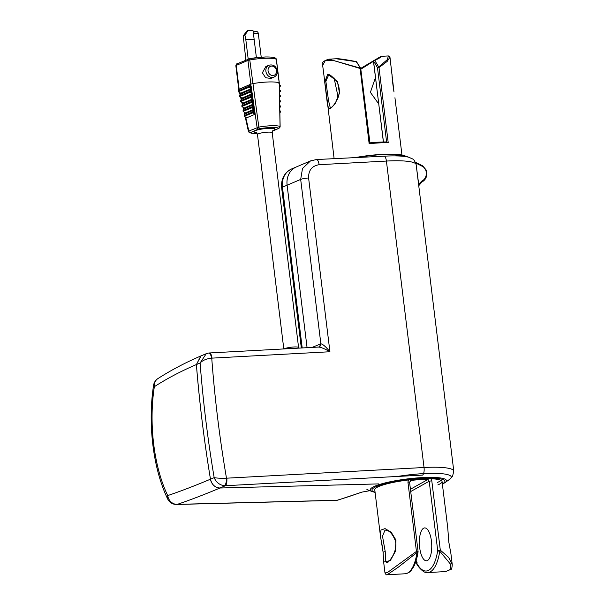 <?xml version="1.0" encoding="UTF-8"?>
<svg xmlns="http://www.w3.org/2000/svg" width="605" height="605" viewBox="0 0 605 605"><rect width="100%" height="100%" fill="white"/><g stroke="black" fill="none" stroke-linecap="round" stroke-linejoin="round"><path stroke-width="0.91" d="M437.869 484.915A33.895 5.649 173 0 0 442.058 481.55A33.895 5.649 173 0 0 416.49 479.19A33.895 5.649 173 0 0 378.964 486.435A33.895 5.649 173 0 0 374.775 489.808L380.439 535.977L380.984 530.025L385.06 528.611L391.185 532.211L395.973 540.106L395.337 551.488L390.331 560.578L383.646 562.045L383.109 552.441A1.611 0.529 175 0 0 383.154 552.546L380.439 535.977C380.772 539.569 381.853 541.777 383.109 552.441A1.611 0.529 175 0 1 385.256 551.76L385.453 559.784L386.731 562.93M375.092 492.409L372.188 491.585A38.357 6.398 -7 0 1 375.032 486.117A38.357 6.398 -7 0 1 422.872 477.564A38.357 6.398 -7 0 1 444.993 482.646L449.621 479.341A43.583 7.268 173 0 0 397.455 476.46M437.559 482.389A33.895 5.649 173 0 0 441.037 480.393M245.365 113.8L253.888 109.989L254.523 114.474L252.739 112.848A0.643 0.552 -113.1 0 1 252.572 111.955L254.697 113.513M245.509 113.558L244.382 115.442A0.643 0.552 66.9 0 0 244.549 116.334L246.515 117.884L254.523 114.474M246.515 117.884L246.031 117.204L246.515 117.884M253.888 109.989L252.572 111.955L244.291 115.706M254.35 110.828L252.739 112.848L244.458 116.243M239.338 89.2L251.204 83.966L250.682 84.292L251.158 88.738L249.381 87.112A0.643 0.552 -113.1 0 1 249.215 86.22L251.34 87.778M238.264 91.105L238.355 90.841A0.643 0.552 66.9 0 0 238.521 91.726L240.487 93.283L251.158 88.738M240.487 93.283L240.004 92.603L240.487 93.283M251.204 83.966L249.215 86.22L238.355 90.841L239.421 89.056L238.741 89.351L238.869 89.918M238.43 91.642L249.381 87.112L250.992 85.093M240.54 94.123L251.196 89.404L251.831 93.888L250.054 92.255A0.643 0.552 -113.1 0 1 249.888 91.37L252.013 92.92M239.474 96.021L239.557 95.756A0.643 0.552 66.9 0 0 239.724 96.649L241.698 98.199L251.831 93.888M241.698 98.199L241.213 97.518L241.698 98.199M239.641 96.558L250.054 92.255L251.657 90.243M241.743 99.038L251.869 94.554L252.504 99.031L250.72 97.405A0.643 0.552 -113.1 0 1 250.561 96.513L252.686 98.07M240.677 100.944L240.767 100.68A0.643 0.552 66.9 0 0 240.934 101.572L242.9 103.122L252.504 99.031M242.9 103.122L242.416 102.442L242.9 103.122M240.843 101.481L250.72 97.405L252.33 95.386M242.953 103.962L252.542 99.696L253.177 104.181L251.393 102.547A0.643 0.552 -113.1 0 1 251.226 101.663L253.359 103.221M241.887 105.867L241.97 105.603A0.643 0.552 66.9 0 0 242.136 106.488L244.102 108.045L253.177 104.181M244.102 108.045L243.618 107.357L244.102 108.045M242.053 106.404L251.393 102.547L253.003 100.536M244.155 108.885L253.215 104.846L253.85 109.331L252.066 107.698A0.643 0.552 -113.1 0 1 251.899 106.805L254.032 108.363M243.089 110.783L243.18 110.518A0.643 0.552 66.9 0 0 243.346 111.411L245.312 112.961L253.85 109.331M245.312 112.961L244.828 112.28L245.312 112.961M243.255 111.32L252.066 107.698L253.677 105.678M279.412 92.391L280.304 91.446L280.138 90.947L279.404 91.748M280.198 90.584L279.381 90.054M280.16 85.418L280.281 85.434A0.643 0.643 0 0 1 280.266 86.281L279.351 87.286L280.266 86.281L280.1 85.781L279.344 86.613M279.313 84.284L280.281 85.434L280.1 85.781L279.321 84.859M279.487 97.518L280.334 96.611L280.168 96.112L279.472 96.868M280.228 95.749L279.45 95.257M279.57 102.623L280.365 101.769L280.198 101.269L279.555 101.98M280.266 100.914L279.533 100.475M280.296 106.072L280.418 106.087A0.643 0.643 0 0 1 280.402 106.934L279.661 107.743L280.402 106.934L280.236 106.435L279.646 107.077M279.616 105.126L280.418 106.087L280.236 106.435L279.623 105.709M279.767 112.802L280.433 112.099L280.266 111.6L279.752 112.159M280.327 111.237L279.729 110.957M268.975 65.204L265.845 66.535L262.381 72.789L265.633 77.735L270.851 78.438L274.027 77.092A6.458 5.505 -113.1 0 1 265.89 71.292A6.458 5.505 -113.1 0 1 268.975 65.204C273.286 64.206 276.069 66.089 277.309 70.846C277.536 73.795 276.44 75.875 274.027 77.092M238.854 89.525L250.856 84.118L247.944 60.424A3.229 0.537 173 0 1 249.774 59.948L258.834 127.111A16.274 2.715 -7 0 1 272.099 125.711A16.274 2.715 -7 0 1 280.062 126.566L279.207 82.961L276.296 59.267A20.986 3.501 173 0 0 266.192 58.262A20.986 3.501 173 0 0 249.774 59.948A1.611 0.454 -99.8 0 1 249.986 58.556A1.611 0.454 -99.8 0 1 250.069 58.572A19.368 3.229 -7 0 1 265.224 57.014M337.204 81.909C331.782 75.897 328.901 73.651 328.575 75.156L325.853 81.282L328.56 100.77L330.353 108.038C330.474 108.015 332.327 108.174 336.667 100.438C340.002 94.864 340.176 88.693 337.204 81.909L337.204 81.909A0.968 0.408 -29.5 0 1 337.431 81.38L339.465 93.117L335.049 103.886L329.861 108.998L327.645 106.011L324.719 82.167L327.698 74.218L337.431 81.38M393.984 91.96L389.953 57.165L387.185 61.392L379.01 67.594L388.228 142.712A33.895 5.649 173 0 0 383.434 142.742A33.895 5.649 173 0 0 369.148 143.74L360.073 68.07A40.353 15.065 -93.1 0 0 356.05 61.657L336.236 58.768L328.825 59.169L360.073 68.07A0.968 0.665 154.7 0 1 360.739 68.388L356.519 61.718M378.609 67.072A0.968 0.628 62.4 0 1 379.01 67.594L377.505 67.843A0.968 0.665 -25.3 0 1 378.609 67.072L387.344 59.608L388.402 55.947L380.999 56.348L379.978 57.732L374.593 60.651A40.353 15.065 86.9 0 1 378.609 67.072M383.041 141.986A32.927 5.49 -7 0 1 386.754 141.956L369.927 142.848L369.148 143.74M386.754 141.956L388.228 142.712M360.762 68.751L369.935 142.848L369.504 143.309L369.935 142.863A32.927 5.49 -7 0 1 382.852 141.986M337.749 98.002L337.507 94.13L334.066 77.916M375.471 77.538L370.396 92.346L378.707 103.909M448.827 542.163L447.73 527.719L448.827 542.163L450.929 553.787L448.827 542.163M411.196 479.674L411.166 480.393L409.88 481.111M387.192 574.75C386.542 575.136 385.808 574.546 384.984 572.98L387.714 572.345L416.437 551.42L417.042 552.448L398.34 567.142L387.192 574.75L405.032 573.782A40.353 15.065 -93.1 0 0 417.042 552.448A1.611 0.734 8.7 0 0 417.2 552.433A1.611 0.734 8.7 0 0 418.07 551.934C417.14 557.984 415.658 562.937 413.623 566.794L411.219 570.364C409.804 572.232 407.747 573.366 405.032 573.782M416.149 560.548L416.384 562.446A38.735 14.46 -93.1 0 0 437.702 550.542A1.611 0.734 8.7 0 0 439.767 551.216A1.611 0.9 -58.3 0 0 439.971 550.928A1.611 0.9 -58.3 0 0 440.304 550.134L448.653 557.424L452.268 564.722L450.929 553.787M386.822 562.93L387.82 562.332C390.815 559.814 397.795 550.3 395.337 540.636L395.337 540.636C392.804 534.608 390.059 531.235 387.094 530.517L385.045 530.056L382.496 536.181L385.256 551.76M419.673 547.631A16.464 6.148 -93.1 0 0 426.442 560.79A16.464 6.148 -93.1 0 0 431.433 541.067A16.464 6.148 -93.1 0 0 424.665 527.908A16.464 6.148 -93.1 0 0 419.673 547.631M312.142 347.406L320.862 343.791A3.229 2.798 -98.1 0 1 318.51 347.058A3.229 2.798 -98.1 0 1 318.472 347.066L209.375 352.965A6.458 2.412 86.9 0 1 212.03 358.13L211.742 358.152A1208.563 1102.923 60.8 0 0 226.482 478.177A6.458 2.299 92.6 0 1 224.417 485.77C219.532 484.991 216.114 482.276 214.17 477.625C217.218 478.215 221.324 478.396 226.482 478.177L226.769 478.177A6.458 2.412 86.9 0 1 225.241 485.785A1219.665 203.401 173 0 0 219.993 488.001A9.688 8.258 -113.1 0 1 210.464 479.198A1230.729 1049.856 -113.1 0 1 202.229 421.904A1230.729 1049.856 -113.1 0 1 196.398 364.558L200.822 355.99M410.432 489.248L427.909 479.493L429.195 481.217L431.788 480.801L430.926 478.759M355.09 157.451L383.857 154.139L404.034 155.553L409.585 157.519A43.394 7.237 173 0 0 389.854 155.946A43.394 7.237 173 0 0 384.508 156.166L316.468 159.538L310.509 160.915L302.5 168.485L300.677 179.42L287.125 185.19A19.368 16.524 -113.1 0 1 296.352 166.942A19.368 16.524 -113.1 0 1 296.359 166.935L310.509 160.915M415.348 162.185L422.736 165.883L415.544 162.473M425.761 170.164L422.736 165.883L426.215 170.05L425.761 170.164A9.362 7.986 66.9 0 1 421.874 181.008A0.968 0.507 65.9 0 1 421.806 182.09L418.743 185.712M416.119 164.386L418.683 184.2L421.874 181.008M252.686 83.641A20.986 3.501 -7 0 1 279.2 82.961L278.905 83.392L279.207 82.961M408.519 479.969L407.929 482.094L409.562 482.162L411.166 480.393A32.284 5.385 173 0 1 423.969 479.523A32.284 5.385 173 0 1 427.909 479.493A1.611 0.991 -89.4 0 0 428.567 478.714M301.328 347.988L281.658 187.815C280.939 179.012 284.289 172.712 291.701 168.916A19.368 16.524 66.9 0 0 282.459 187.179L287.11 185.198L307.075 347.678L287.11 185.198A19.368 16.524 -113.1 0 1 296.367 166.935M371.538 484.098L219.978 488.008C214.994 487.622 211.826 484.681 210.48 479.19A1230.729 1049.856 -113.1 0 1 196.383 364.565L201.072 355.876L206.26 353.691L200.096 362.992C202.743 360.277 206.623 358.667 211.742 358.152A6.458 2.503 -98.9 0 0 208.445 353.063L209.375 352.965M224.417 485.77L422.509 475.106A6.458 2.412 -93.1 0 0 424.037 467.499A46.812 7.804 -7 0 1 429.807 467.272A46.812 7.804 -7 0 1 453.788 471.129L416.164 164.681A46.812 7.804 173 0 0 392.176 160.824A46.812 7.804 173 0 0 386.413 161.059L319.122 164.696A6.458 2.412 -93.1 0 0 316.468 159.538M176.66 504.472L336.524 500.343A9.688 4.787 -91.5 0 0 337.151 500.244L177.295 504.366A9.688 8.674 -108.8 0 1 167.729 495.586C181.031 491.063 195.271 485.603 210.464 479.198A1229.337 205.012 -7 0 1 214.17 477.625A1218.145 1111.672 -119.2 0 1 205.829 420.377A1218.145 1111.672 -119.2 0 1 200.096 362.992A1229.337 205.012 173 0 0 196.398 364.558C181.213 371.077 167.199 378.443 154.351 386.678C148.58 423.674 153.95 467.037 167.729 495.586A9.688 5.627 -25.4 0 0 167.661 498.943A9.688 9.688 0 0 0 176.66 504.472L176.66 504.472A9.688 4.787 88.5 0 0 177.295 504.366C190.583 499.859 204.815 494.398 219.978 488.008L378.67 483.902M154.351 386.678A9.688 8.485 -122.7 0 1 157.92 378.586L157.92 378.586A9.688 9.688 0 0 0 153.572 385.294A9.688 2.859 8.6 0 0 154.351 386.678M369.905 490.678L362.244 492.054A3.229 2.768 -110 0 1 361.48 492.198L369.542 490.685M320.211 343.973A3.229 2.753 -113.1 0 1 318.669 347.013L318.283 347.081C320.665 347.088 324.545 348.646 329.929 351.747L212.03 358.13M320.862 343.791C322.934 344.192 325.959 346.846 329.929 351.747L308.595 177.991A6.458 1.074 173 0 0 300.677 179.42L320.862 343.791M360.784 68.637A0.968 0.665 154.7 0 0 360.739 68.388A0.968 0.968 0 0 1 360.83 68.683L333.96 60.644L325.233 60.734L322.662 65.423L327.32 101.383A0.968 0.56 176.7 0 0 327.335 101.459M445.59 571.589L450.392 569.449L450.604 564.276L439.767 551.216A40.353 15.065 86.9 0 1 427.75 572.557L445.59 571.589L451.111 569.297C451.572 569.539 451.958 568.012 452.268 564.722M417.102 562.695L416.384 562.446A1.611 1.149 153 0 0 416.437 563.096L416.437 563.096C416.996 565.63 424.075 574.039 427.75 572.557M379.925 57.437L374.971 60.303M373.769 61.105L360.89 69.174M356.05 61.657L356.632 62.247L356.05 61.657M386.603 141.933L377.505 67.843A39.386 14.702 -93.1 0 0 373.587 61.581A0.968 0.809 -41.1 0 1 374.593 60.651A0.968 0.703 69.7 0 0 374.147 60.629L374.147 60.629A0.968 0.968 0 0 0 373.519 61.649L383.457 141.956M373.761 61.128A0.968 0.703 69.7 0 1 374.147 60.629C380.613 57.853 379.743 57.263 380.318 57.044L380.235 57.505M280.13 126.672L278.95 128.358A1.611 1.376 -113.1 0 1 278.512 128.457L278.678 128.245A14.664 2.443 173 0 0 271.501 127.474A14.664 2.443 173 0 0 259.545 128.744L258.69 128.963A1.611 1.376 -113.1 0 1 257.11 127.534L251.098 85.925M258.69 128.963L250.243 132.699A14.664 2.443 173 0 0 257.133 133.478M245.789 117.4L248.821 131.058L258.834 127.111A1.611 0.507 79.8 0 0 259.545 128.744M250.856 84.118L252.678 83.641M248.504 131.512L248.821 131.058A1.611 1.376 -113.1 0 0 250.402 132.495M278.678 128.245A1.611 1.558 123 0 0 280.062 126.566L279.737 126.952M254.16 39.454L245.811 39.665L248.201 59.124M245.811 39.665L244.904 35.067L243.233 35.778L245.872 60.114M243.233 35.778L247.18 30.794L248.201 30.356L252.406 30.25L254.304 31.914M244.904 35.067L248.201 30.356M418.743 185.735L420.044 183.375L421.806 182.09A0.968 0.507 65.9 0 1 421.798 182.09C426.17 179.625 427.644 175.616 426.215 170.05M442.346 483.894A36.746 6.126 173 0 0 423.961 478.237A36.746 6.126 173 0 0 376.491 486.503A36.746 6.126 173 0 0 375.062 492.16M240.684 93.873L239.557 95.756L249.888 91.37L251.196 89.404M241.894 98.796L240.767 100.68L250.561 96.513L251.869 94.554M243.097 103.72L241.97 105.603L251.226 101.663L252.542 99.696M244.307 108.635L243.18 110.518L251.899 106.805L253.215 104.846M284.206 348.919A7.426 1.24 -7 0 1 294.786 346.945A7.426 1.24 -7 0 1 298.59 347.557L272.22 132.729A7.426 1.24 173 0 0 268.416 132.117A7.426 1.24 173 0 0 261.035 133.017A7.426 1.24 173 0 0 257.48 134.537L255.96 132.382M256.346 132.586A10.656 1.777 -7 0 1 256.301 130.309A10.656 1.777 -7 0 1 269.573 128.298A10.656 1.777 -7 0 1 272.84 130.567M276.485 70.709A4.84 4.129 66.9 0 0 271.698 66.081A4.84 4.129 66.9 0 0 268.068 70.929A4.84 4.129 66.9 0 0 272.855 75.557A4.84 4.129 66.9 0 0 276.485 70.709M253.495 34.039A2.42 2.42 0 0 1 255.839 31.324A2.42 2.42 0 0 1 258.305 33.449A2.42 0.401 173 0 0 257.065 33.245A2.42 0.401 173 0 0 253.798 33.797A2.42 0.401 173 0 0 253.495 34.039L256.391 57.641M328.56 100.77A0.968 0.56 176.7 0 0 327.32 101.383L334.104 158.586M395.337 540.636A1.611 0.416 -15.1 0 1 395.973 540.106M407.929 482.094L416.437 551.42L418.078 551.495L409.562 482.162M410.712 491.532L429.195 481.217L437.702 550.542L440.304 550.134L431.788 480.801M404.034 155.553A37.835 6.307 173 0 0 356.33 157.383M226.769 478.177L424.037 467.499L386.413 161.059A6.458 2.412 -93.1 0 0 384.508 156.166M422.766 166.549L415.469 162.866M281.658 187.815A6.458 1.074 -7 0 1 282.459 187.179L302.197 347.943M362.244 492.054L337.779 500.146A3.229 2.783 -106.6 0 1 337.151 500.244A1614.072 798.139 -91.5 0 0 361.48 492.198M319.122 164.696C311.938 165.899 308.429 170.33 308.595 177.991M373.603 61.702L383.381 141.956M272.545 130.998L278.512 128.457M249.154 58.806A1.611 1.376 66.9 0 0 247.944 60.424L236.245 65.401L239.149 89.094M235.844 65.726C236.336 64.213 236.721 63.601 237.016 63.88A1.611 1.376 66.9 0 0 236.245 65.401A3.229 0.537 173 0 0 235.844 65.726L238.741 89.336M276.394 59.381A3.229 0.537 173 0 0 276.296 59.267A1.611 1.55 -61.7 0 0 275.509 58.095L276.394 59.381L279.306 83.067L280.138 126.672M250.243 132.699A1.611 1.558 123 0 1 249.169 132.472L251.642 133.266L257.148 133.508M442.376 484.144L444.993 482.646M372.188 491.585L366.902 489.498M245.418 113.642L244.299 115.51A0.643 0.643 0 0 0 244.458 116.349L246.348 117.846M239.361 89.094L238.279 90.909A0.643 0.643 0 0 0 238.43 91.748L240.329 93.246M240.601 93.956L239.482 95.832A0.643 0.643 0 0 0 239.633 96.671L241.531 98.161M241.803 98.88L240.684 100.755A0.643 0.643 0 0 0 240.843 101.587L242.734 103.084M243.013 103.803L241.894 105.671A0.643 0.643 0 0 0 242.045 106.51L243.944 108.008M244.216 108.718L243.097 110.594A0.643 0.643 0 0 0 243.255 111.433L245.146 112.923M279.412 92.414L280.304 91.446A0.643 0.643 0 0 0 280.319 90.591L279.374 89.472M279.487 97.541L280.334 96.611A0.643 0.643 0 0 0 280.349 95.756L279.442 94.683M279.57 102.646L280.365 101.769A0.643 0.643 0 0 0 280.38 100.922L279.525 99.901M279.767 112.825L280.433 112.099A0.643 0.643 0 0 0 280.448 111.244L279.714 110.375M275.509 58.095L274.39 57.649C274.337 57.656 272.961 56.9 265.376 56.976L249.986 58.556L237.016 63.88M401.962 154.978L394.936 97.745M447.73 527.719L442.058 481.55M258.305 33.449L261.216 57.188M384.984 572.98L383.646 562.045M291.701 168.916L296.352 166.942M201.034 355.891C185.516 362.546 171.147 370.109 157.92 378.586M337.779 500.146L336.524 500.343M167.661 498.943C153.05 468.595 147.605 423.75 153.572 385.294M208.445 353.063L206.26 353.691M449.659 479.311L452.502 476.438L453.788 471.129M416.164 164.681C413.563 157.822 413.139 159.644 409.585 157.519M416.066 560.827L416.278 562.559A1.611 1.611 0 0 0 416.437 563.096M418.07 551.934A1.611 1.611 0 0 0 418.078 551.495M336.236 58.768C338.278 58.481 344.979 59.426 356.315 61.612M328.833 59.169C323.214 60.916 321.157 62.996 322.662 65.423M389.953 57.165C390.187 56.787 389.673 56.386 388.402 55.947M380.999 56.348L360.739 68.388M393.984 91.93C392.751 84.224 392.093 78.211 392.01 73.901L392.01 73.901M257.48 134.537L283.805 348.941M249.169 132.472L248.436 131.421L245.214 116.946M244.722 114.806L244.102 112.099M243.573 109.8L242.976 107.244M242.408 104.809L241.834 102.374M241.236 99.833L240.684 97.496M240.056 94.864L239.52 92.603M278.95 128.358L272.484 131.111M298.726 348.132L298.59 347.557M272.22 132.729L273.165 130.264"/></g></svg>
